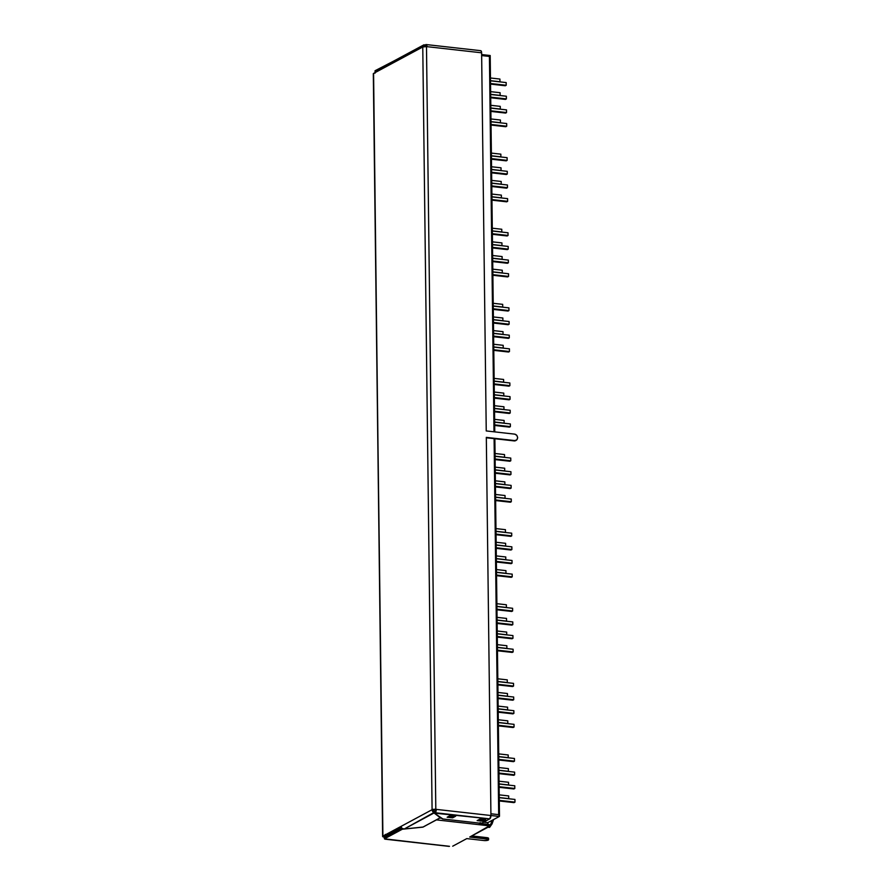 <?xml version="1.0" encoding="UTF-8"?>
<svg xmlns="http://www.w3.org/2000/svg" width="891" height="891" viewBox="0 0 891 891"><rect width="100%" height="100%" fill="white"/><g stroke="black" fill="none" stroke-linecap="round" stroke-linejoin="round"><path stroke-width="1.34" d="M514.809 788.468L513.884 788.969L499.127 787.31L513.884 788.969L514.809 788.468L499.127 786.708L514.809 788.468L514.775 785.784L514.809 788.468M499.094 784.024L514.775 785.784L499.094 784.024M513.884 713.368L512.96 713.869L498.214 712.21L512.96 713.869L513.884 713.368L498.203 711.608L513.884 713.368L513.851 710.684L513.884 713.368M498.169 708.924L513.851 710.684L498.169 708.924M512.971 638.268L512.047 638.769L497.301 637.11L512.047 638.769L512.971 638.268L497.289 636.508L512.971 638.268L512.938 635.584L512.971 638.268M497.256 633.824L512.938 635.584L497.256 633.824M512.047 563.168L511.133 563.669L496.376 562.009L511.133 563.669L512.047 563.168L496.365 561.408L512.047 563.168L512.024 560.484L512.047 563.168M496.343 558.724L512.024 560.484L496.343 558.724M511.133 488.068L510.209 488.569L495.463 486.909L510.209 488.569L511.133 488.068L495.452 486.308L511.133 488.068L511.1 485.383L511.133 488.068M495.418 483.624L511.1 485.383L495.418 483.624M510.22 412.967L509.296 413.469L494.538 411.809L509.296 413.469L510.22 412.967L494.538 411.208L510.22 412.967L510.187 410.283L510.22 412.967M494.505 408.524L510.187 410.283L494.505 408.524M509.296 337.867L508.382 338.368L493.625 336.709L508.382 338.368L509.296 337.867L493.614 336.107L509.296 337.867L509.262 335.183L509.296 337.867M493.581 333.423L509.262 335.183L493.581 333.423M508.382 262.767L507.458 263.268L492.712 261.609L507.458 263.268L508.382 262.767L492.701 261.007L508.382 262.767L508.349 260.083L508.382 262.767M492.667 258.323L508.349 260.083L492.667 258.323M499.35 816.457L487.822 822.649L487.834 824.298L487.822 822.649L483.59 822.17L487.822 822.649L499.35 816.457L490.93 815.51L499.35 816.457M514.642 774.814L513.717 775.315L498.96 773.655L513.717 775.315L514.642 774.814L498.96 773.054L514.642 774.814L514.608 772.129L514.642 774.814M498.927 770.37L514.608 772.129L498.927 770.37M513.717 699.713L512.793 700.215L498.047 698.555L512.793 700.215L513.717 699.713L498.036 697.954L513.717 699.713L513.684 697.029L513.717 699.713M498.002 695.27L513.684 697.029L498.002 695.27M512.804 624.613L511.88 625.114L497.133 623.455L511.88 625.114L512.804 624.613L497.122 622.854L512.804 624.613L512.77 621.929L512.804 624.613M497.089 620.169L512.77 621.929L497.089 620.169M511.88 549.513L510.966 550.014L496.209 548.355L510.966 550.014L511.88 549.513L496.198 547.753L511.88 549.513L511.857 546.829L511.88 549.513M496.176 545.069L511.857 546.829L496.176 545.069M510.966 474.413L510.042 474.914L495.296 473.255L510.042 474.914L510.966 474.413L495.285 472.653L510.966 474.413L510.933 471.729L510.966 474.413M495.251 469.969L510.933 471.729L495.251 469.969M510.053 399.313L509.129 399.814L494.371 398.154L509.129 399.814L510.053 399.313L494.371 397.553L510.053 399.313L510.02 396.629L510.053 399.313M494.338 394.869L510.02 396.629L494.338 394.869M509.129 324.213L508.215 324.714L493.458 323.054L508.215 324.714L509.129 324.213L493.447 322.453L509.129 324.213L509.095 321.528L509.129 324.213M493.414 319.769L509.095 321.528L493.414 319.769M508.215 249.112L507.291 249.614L492.545 247.954L507.291 249.614L508.215 249.112L492.534 247.353L508.215 249.112L508.182 246.428L508.215 249.112M492.5 244.669L508.182 246.428L492.5 244.669M508.728 798.614L499.261 797.545L508.728 798.614L508.694 795.93L508.728 798.614M499.227 794.861L508.694 795.93L499.227 794.861M507.803 723.514L498.336 722.445L507.803 723.514L507.77 720.83L507.803 723.514M498.303 719.761L507.77 720.83L498.303 719.761M506.89 648.414L497.423 647.345L506.89 648.414L506.856 645.73L506.89 648.414M497.39 644.661L506.856 645.73L497.39 644.661M505.977 573.314L496.499 572.245L505.977 573.314L505.943 570.63L505.977 573.314M496.465 569.561L505.943 570.63L496.465 569.561M505.052 498.214L495.585 497.145L505.052 498.214L505.019 495.53L505.052 498.214M495.552 494.46L505.019 495.53L495.552 494.46M504.139 423.114L494.672 422.044L504.139 423.114L504.106 420.429L504.139 423.114M494.639 419.36L504.106 420.429L494.639 419.36M503.215 348.013L493.748 346.944L503.215 348.013L503.181 345.318L503.215 348.013M493.714 344.26L503.181 345.318L493.714 344.26M502.301 272.913L492.834 271.844L502.301 272.913L502.268 270.218L502.301 272.913M492.801 269.16L502.268 270.218L492.801 269.16M508.561 784.96L499.094 783.891L508.561 784.96L508.527 782.276L508.561 784.96M499.06 781.207L508.527 782.276L499.06 781.207M507.636 709.86L498.169 708.79L507.636 709.86L507.603 707.176L507.636 709.86M498.136 706.106L507.603 707.176L498.136 706.106M506.723 634.76L497.256 633.69L506.723 634.76L506.689 632.075L506.723 634.76M497.223 631.006L506.689 632.075L497.223 631.006M505.81 559.659L496.332 558.59L505.81 559.659L505.776 556.975L505.81 559.659M496.298 555.906L505.776 556.975L496.298 555.906M504.885 484.559L495.418 483.49L504.885 484.559L504.852 481.875L504.885 484.559M495.385 480.806L504.852 481.875L495.385 480.806M503.972 409.459L494.505 408.39L503.972 409.459L503.938 406.775L503.972 409.459M494.472 405.706L503.938 406.775L494.472 405.706M503.047 334.359L493.581 333.29L503.047 334.359L503.014 331.664L503.047 334.359M493.547 330.606L503.014 331.664L493.547 330.606M502.134 259.259L492.667 258.19L502.134 259.259L502.101 256.563L502.134 259.259M492.634 255.505L502.101 256.563L492.634 255.505M514.475 761.159L513.55 761.66L498.793 760.001L513.55 761.66L514.475 761.159L498.793 759.399L514.475 761.159L514.441 758.475L514.475 761.159M498.76 756.715L514.441 758.475L498.76 756.715M513.55 686.059L512.637 686.56L497.88 684.901L512.637 686.56L513.55 686.059L497.869 684.299L513.55 686.059L513.517 683.375L513.55 686.059M497.835 681.615L513.517 683.375L497.835 681.615M512.637 610.959L511.712 611.46L496.966 609.8L511.712 611.46L512.637 610.959L496.955 609.199L512.637 610.959L512.603 608.275L512.637 610.959M496.922 606.515L512.603 608.275L496.922 606.515M511.724 535.859L510.799 536.36L496.042 534.7L510.799 536.36L511.724 535.859L496.042 534.099L511.724 535.859L511.69 533.174L511.724 535.859M496.009 531.415L511.69 533.174L496.009 531.415M510.799 460.758L509.875 461.26L495.129 459.6L509.875 461.26L510.799 460.758L495.118 458.999L510.799 460.758L510.766 458.074L510.799 460.758M495.084 456.315L510.766 458.074L495.084 456.315M509.886 385.658L508.961 386.159L494.204 384.5L508.961 386.159L509.886 385.658L494.204 383.898L509.886 385.658L509.852 382.974L509.886 385.658M494.171 381.214L509.852 382.974L494.171 381.214M508.961 310.558L508.048 311.059L493.291 309.4L508.048 311.059L508.961 310.558L493.28 308.798L508.961 310.558L508.928 307.874L508.961 310.558M493.246 306.114L508.928 307.874L493.246 306.114M508.048 235.458L507.124 235.959L492.378 234.3L507.124 235.959L508.048 235.458L492.367 233.698L508.048 235.458L508.015 232.774L508.048 235.458M492.333 231.014L508.015 232.774L492.333 231.014M508.393 771.305L498.927 770.236L508.393 771.305L508.36 768.621L508.393 771.305M498.893 767.552L508.36 768.621L498.893 767.552M507.469 696.205L498.002 695.136L507.469 696.205L507.436 693.521L507.469 696.205M497.969 692.452L507.436 693.521L497.969 692.452M506.556 621.105L497.089 620.036L506.556 621.105L506.522 618.421L506.556 621.105M497.055 617.352L506.522 618.421L497.055 617.352M505.642 546.005L496.164 544.936L505.642 546.005L505.609 543.321L505.642 546.005M496.131 542.251L505.609 543.321L496.131 542.251M504.718 470.905L495.251 469.835L504.718 470.905L504.685 468.22L504.718 470.905M495.218 467.151L504.685 468.22L495.218 467.151M503.805 395.804L494.338 394.735L503.805 395.804L503.771 393.109L503.805 395.804M494.305 392.051L503.771 393.109L494.305 392.051M502.88 320.704L493.414 319.635L502.88 320.704L502.858 318.009L502.88 320.704M493.38 316.951L502.858 318.009L493.38 316.951M501.967 245.604L492.5 244.535L501.967 245.604L501.934 242.909L501.967 245.604M492.467 241.851L501.934 242.909L492.467 241.851M508.226 757.651L498.76 756.582L508.226 757.651L508.193 754.967L508.226 757.651M498.726 753.897L508.193 754.967L498.726 753.897M507.302 682.551L497.835 681.481L507.302 682.551L507.269 679.866L507.302 682.551M497.802 678.797L507.269 679.866L497.802 678.797M506.389 607.45L496.922 606.381L506.389 607.45L506.355 604.766L506.389 607.45M496.888 603.697L506.355 604.766L496.888 603.697M505.475 532.35L495.997 531.281L505.475 532.35L505.442 529.666L505.475 532.35M495.964 528.597L505.442 529.666L495.964 528.597M504.551 457.25L495.084 456.181L504.551 457.25L504.518 454.566L504.551 457.25M495.051 453.497L504.518 454.566L495.051 453.497M503.638 382.15L494.171 381.081L503.638 382.15L503.604 379.455L503.638 382.15M494.137 378.397L503.604 379.455L494.137 378.397M502.713 307.05L493.246 305.981L502.713 307.05L502.691 304.354L502.713 307.05M493.213 303.296L502.691 304.354L493.213 303.296M501.8 231.95L492.333 230.88L501.8 231.95L501.767 229.254L501.8 231.95M492.3 228.196L501.767 229.254L492.3 228.196M514.976 802.123L514.051 802.624L499.294 800.964L514.051 802.624L514.976 802.123L499.294 800.363L514.976 802.123L514.942 799.439L514.976 802.123M499.261 797.679L514.942 799.439L499.261 797.679M514.051 727.023L513.127 727.524L498.381 725.864L513.127 727.524L514.051 727.023L498.37 725.263L514.051 727.023L514.018 724.338L514.051 727.023M498.336 722.579L514.018 724.338L498.336 722.579M513.138 651.922L512.214 652.424L497.456 650.764L512.214 652.424L513.138 651.922L497.456 650.163L513.138 651.922L513.105 649.238L513.138 651.922M497.423 647.479L513.105 649.238L497.423 647.479M512.214 576.822L511.3 577.323L496.543 575.664L511.3 577.323L512.214 576.822L496.532 575.063L512.214 576.822L512.191 574.138L512.214 576.822M496.499 572.378L512.191 574.138L496.499 572.378M511.3 501.722L510.376 502.223L495.63 500.564L510.376 502.223L511.3 501.722L495.619 499.962L511.3 501.722L511.267 499.038L511.3 501.722M495.585 497.278L511.267 499.038L495.585 497.278M510.387 426.622L509.463 427.123L494.705 425.464L509.463 427.123L510.387 426.622L494.705 424.862L510.387 426.622L510.354 423.938L510.387 426.622M494.672 422.178L510.354 423.938L494.672 422.178M509.463 351.522L508.549 352.023L493.792 350.363L508.549 352.023L509.463 351.522L493.781 349.762L509.463 351.522L509.429 348.838L509.463 351.522M493.748 347.078L509.429 348.838L493.748 347.078M508.549 276.422L507.625 276.923L492.879 275.263L507.625 276.923L508.549 276.422L492.868 274.662L508.549 276.422L508.516 273.737L508.549 276.422M492.834 271.978L508.516 273.737L492.834 271.978M387.808 835.669L385.914 835.457L396.551 829.744L385.914 835.457A1.392 0.59 96.4 0 1 385.747 835.491L385.747 835.424A1.392 1.203 61.7 0 0 385.914 835.457L387.808 835.669M490.117 55.676L489.426 56.434L481.652 55.565L489.426 56.434L494.004 431.812L489.426 56.434L490.05 55.554M499.405 815.788L498.682 814.641L494.093 438.65L498.682 814.641L490.908 813.773L498.682 814.641L499.483 816.212M488.001 827.216L489.605 827.394L492.099 820.355L489.605 827.394L488.001 827.216M493.592 819.542L492.066 823.874L489.605 827.394L492.066 823.874L493.592 819.542M490.495 80.68L499.962 81.749L490.495 80.68M499.929 79.054L490.462 77.996L499.929 79.054L499.962 81.749L499.929 79.054M490.663 94.335L500.129 95.404L490.663 94.335M500.096 92.709L490.629 91.65L500.096 92.709L500.129 95.404L500.096 92.709M490.529 83.498L506.211 85.258L505.286 85.759L490.54 84.099L505.286 85.759L506.211 85.258L490.529 83.498M506.177 82.573L490.495 80.814L506.177 82.573L506.211 85.258L506.177 82.573M490.83 107.989L500.296 109.058L490.83 107.989M500.263 106.363L490.796 105.305L500.263 106.363L500.296 109.058L500.263 106.363M490.997 121.644L500.464 122.713L490.997 121.644M500.43 120.018L490.963 118.96L500.43 120.018L500.464 122.713L500.43 120.018M490.696 97.152L506.378 98.912L505.453 99.413L490.707 97.754L505.453 99.413L506.378 98.912L490.696 97.152M506.344 96.228L490.663 94.468L506.344 96.228L506.378 98.912L506.344 96.228M490.863 110.807L506.545 112.567L505.62 113.068L490.874 111.408L505.62 113.068L506.545 112.567L490.863 110.807M506.511 109.883L490.83 108.123L506.511 109.883L506.545 112.567L506.511 109.883M491.03 124.462L506.712 126.221L505.787 126.722L491.041 125.063L505.787 126.722L506.712 126.221L491.03 124.462M506.678 123.537L490.997 121.777L506.678 123.537L506.712 126.221L506.678 123.537M491.955 199.562L507.636 201.321L506.712 201.823L491.955 200.163L506.712 201.823L507.636 201.321L491.955 199.562M507.603 198.637L491.921 196.878L507.603 198.637L507.636 201.321L507.603 198.637M491.409 155.78L500.887 156.849L491.409 155.78M500.853 154.154L491.387 153.096L500.853 154.154L500.887 156.849L500.853 154.154M491.576 169.435L501.054 170.504L491.576 169.435M501.02 167.809L491.554 166.751L501.02 167.809L501.054 170.504L501.02 167.809M491.453 158.598L507.135 160.358L506.211 160.859L491.453 159.199L506.211 160.859L507.135 160.358L491.453 158.598M507.102 157.674L491.42 155.914L507.102 157.674L507.135 160.358L507.102 157.674M491.743 183.089L501.221 184.159L491.743 183.089M501.188 181.463L491.709 180.405L501.188 181.463L501.221 184.159L501.188 181.463M491.91 196.744L501.388 197.813L491.91 196.744M501.355 195.118L491.877 194.06L501.355 195.118L501.388 197.813L501.355 195.118M491.62 172.253L507.302 174.012L506.378 174.513L491.62 172.854L506.378 174.513L507.302 174.012L491.62 172.253M507.269 171.328L491.587 169.568L507.269 171.328L507.302 174.012L507.269 171.328M491.787 185.907L507.469 187.667L506.545 188.168L491.787 186.509L506.545 188.168L507.469 187.667L491.787 185.907M507.436 184.983L491.754 183.223L507.436 184.983L507.469 187.667L507.436 184.983M385.291 834.433L385.914 835.457M396.551 830.044L396.629 830.612M488.246 838.732L488.402 838.086L486.709 837.618L486.72 838.954A3.341 0.846 -0.7 0 1 488.602 839.701A3.341 0.846 -0.7 0 1 488.268 840.079A3.341 0.846 -0.7 0 1 483.813 840.525L487.477 840.358L488.591 839.756L487.756 839.144L469.713 837.05L489.415 825.857L436.467 819.876L422.835 827.149L402.32 829.22L384.433 838.832L449.008 846.35M384.99 837.596L384.801 836.749L385.636 836.838L384.789 835.936L384.299 838.052L385.447 839.11L384.433 838.832L402.32 829.22L423.125 827.048L436.802 819.597M426.989 46.655L426.21 44.583L424.962 45.04L424.974 46.388L426.366 45.641L426.377 46.588L426.366 45.641L424.974 46.388L425.742 44.628A2.784 1.181 96.4 0 1 426.087 44.55A2.784 1.181 96.4 0 1 426.989 46.655L481.619 52.803L486.241 430.932L481.619 52.803L426.989 46.655M480.372 50.765L481.24 51.088L481.619 52.803A2.784 1.181 -83.6 0 0 480.717 50.687L426.087 44.55M373.318 73.686L382.907 836.137L432.09 809.696L422.768 46.978L426.488 46.599L435.81 809.329L490.93 815.521L486.319 437.381L514.118 440.9L486.319 437.782L514.118 440.9L516.234 440.199M382.629 836.404L384.199 837.072A2.784 0.713 -0.7 0 1 382.629 836.449L373.307 73.73A2.784 0.713 179.3 0 1 373.585 73.418L391.784 63.629L373.585 73.418L382.629 836.404A2.784 0.713 -0.7 0 1 382.907 836.137L401.106 826.358A2.784 2.417 61.7 0 0 402.387 828.819L404.247 828.998L433.683 812.659L440.254 817.771L423.025 827.037L404.247 828.998L423.025 827.037L440.366 817.66L434.017 812.993L404.247 828.998L401.863 828.34L401.106 826.358L432.09 809.696A2.784 0.713 -0.7 0 1 435.81 809.329L426.488 46.599A2.784 0.713 179.3 0 0 422.768 46.978A2.784 2.417 -118.3 0 1 423.993 44.784L424.962 45.129L423.993 44.784L424.016 46.633L423.993 44.784L423.481 45.163L422.768 46.978L432.09 809.696A2.784 2.417 -118.3 0 0 433.371 812.169L433.338 809.841L434.329 811.89L433.338 809.841L432.09 809.696L433.371 812.169L433.338 809.841L435.699 809.707L434.351 813.138L435.588 812.269L436.312 809.384L432.09 809.696L435.699 809.707A1.392 0.59 96.4 0 1 435.109 811.378L434.351 813.138L489.749 818.862L482.142 822.95L479.915 823.173L442.994 819.029L434.351 813.138L442.471 818.929L479.915 823.173L482.142 822.95L489.749 818.862A2.784 1.181 -83.6 0 0 490.93 815.521L489.749 818.862L435.131 812.726A2.784 1.181 96.4 0 0 436.312 809.384L490.93 815.521L486.319 437.381L514.731 440.577L516.836 439.876L517.693 437.693L516.78 435.309L514.653 434.129L486.241 430.932L514.653 434.129A3.341 2.896 -118.3 0 1 514.731 440.577L514.118 440.9A3.341 2.896 61.7 0 0 515.956 440.432M401.217 827.115L384.155 836.281L401.217 827.115M375.044 70.734L393.766 61.045L375.044 70.734L375.066 72.082L391.84 63.061L375.066 72.082L375.044 70.734M375.59 71.458L374.955 73.274M393.009 61.446A2.784 2.417 61.7 0 0 391.784 63.629L422.768 46.978L391.784 63.629L392.497 61.813L394.858 60.9M424.205 46.299L425.085 46.555L424.406 46.165M375.891 72.171L375.066 72.082L375.891 72.171M452.639 817.849L455.669 816.212L450.167 815.599L447.137 817.225L452.639 817.849L452.617 816.746L452.639 817.849L447.137 817.225L450.167 815.599L455.669 816.212L452.639 817.849M482.655 821.212L485.684 819.586L480.182 818.974L477.142 820.6L482.655 821.212L482.632 820.121L482.655 821.212L477.142 820.6L480.182 818.974L485.684 819.586L482.655 821.212M466.795 838.609L452.706 846.194L466.795 838.609L483.813 840.525L466.795 838.609M385.101 839.177L449.131 846.383A2.784 1.181 -83.6 0 0 449.476 846.305L385.447 839.11A2.784 1.181 96.4 0 1 385.101 839.177A2.784 1.181 96.4 0 1 384.622 838.854M384.433 838.487A2.784 1.181 96.4 0 1 384.199 837.072L384.801 836.749L384.155 836.281L384.801 836.749A1.392 0.59 96.4 0 0 384.856 837.25M489.649 824.977L488.881 824.42L489.66 826.325L469.713 837.05L486.72 838.954L486.709 837.618L471.773 835.936L486.709 837.618A3.341 0.846 179.3 0 1 488.58 838.353L488.602 839.701M436.746 819.653A3.063 1.303 96.4 0 1 436.467 819.876L488.892 825.768L488.881 824.42L479.87 823.407L489.816 824.821M401.741 828.185L384.422 837.495L384.433 838.832L384.422 837.495L401.741 828.185M441.413 818.261L439.697 818.072L441.413 818.261M480.115 822.605L478.99 824.654A3.063 1.303 -83.6 0 0 479.948 823.184M483.668 820.243L478.823 819.698L483.668 820.243L484.091 819.408L483.668 820.243M453.653 816.869L448.808 816.323L453.653 816.869L454.076 816.033L453.653 816.869M385.647 835.48L387.73 835.713M490.173 55.52L481.641 54.551M499.483 816.156L494.873 438.74M494.783 431.901L490.195 55.543M515.666 440.622L516.268 440.288M489.816 824.788L489.827 826.135M423.96 44.806L392.976 61.468"/></g></svg>
